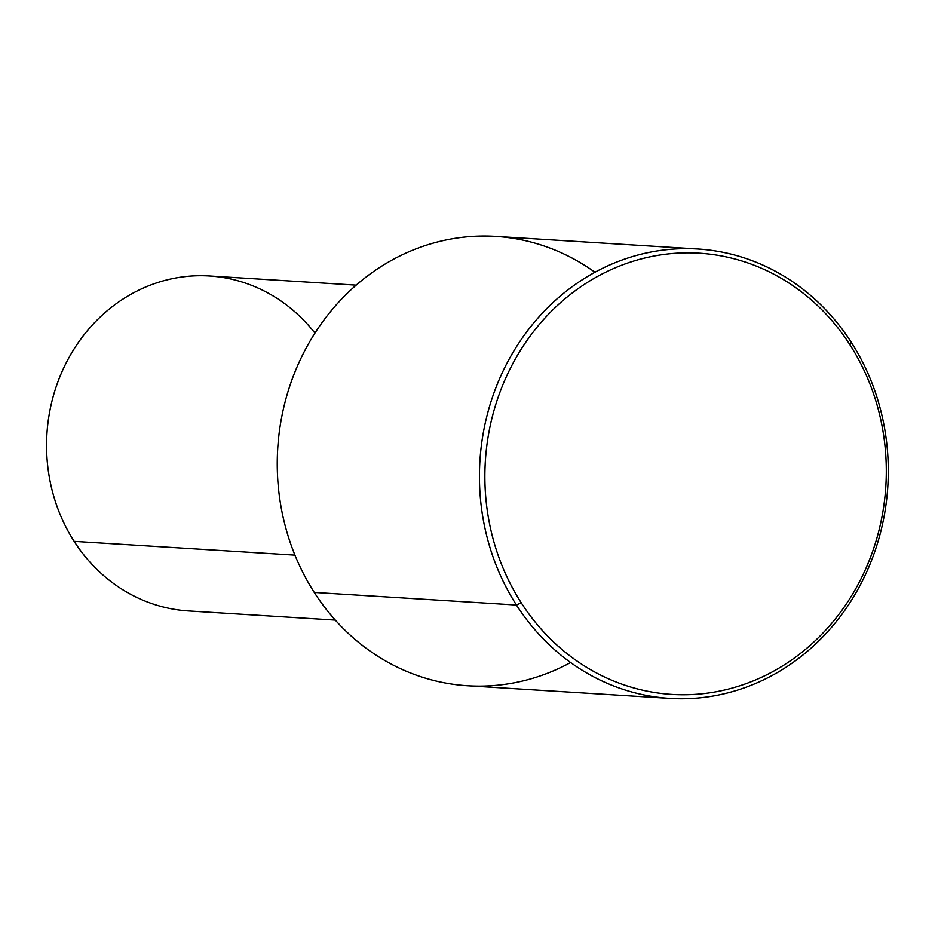 <?xml version="1.0" encoding="UTF-8"?>
<svg xmlns="http://www.w3.org/2000/svg" width="935" height="935" viewBox="0 0 935 935"><rect width="100%" height="100%" fill="white"/><g stroke="black" fill="none" stroke-linecap="round" stroke-linejoin="round"><path stroke-width="1.4" d="M335.291 620.092L188.519 610.941A167.809 152.335 -86.4 0 1 74.157 541.365L294.946 555.133L74.157 541.365A167.809 152.335 -86.4 0 1 66.268 362.733A167.809 152.335 -86.4 0 1 209.405 275.977L356.177 285.128M314.943 333.105A167.809 152.335 93.6 0 0 105.702 312.033A167.809 152.335 93.6 0 0 74.157 541.365M594.941 272.26A225.113 204.344 93.6 0 0 335.396 305.839A225.113 204.344 93.6 0 0 314.265 592.428A225.113 204.344 93.6 0 0 570.607 662.518M669.857 698.363L467.675 685.752A225.113 204.344 -86.4 0 1 314.265 592.428L516.447 605.027A225.113 204.344 -86.4 0 1 566.552 290.96A225.113 204.344 -86.4 0 1 851.294 342.35L849.962 344.84A221.011 200.628 93.6 0 0 570.397 294.396A221.011 200.628 93.6 0 0 521.204 602.748A221.011 200.628 -86.4 0 1 570.397 294.396A221.011 200.628 -86.4 0 1 849.962 344.84A221.011 200.628 -86.4 0 1 800.757 653.203A221.011 200.628 -86.4 0 1 521.204 602.748L516.447 605.027L314.265 592.428A225.113 204.344 -86.4 0 1 303.676 352.787A225.113 204.344 -86.4 0 1 495.69 236.415L697.872 249.014A225.113 204.344 93.6 0 0 505.858 365.398A225.113 204.344 93.6 0 0 516.447 605.027A225.113 204.344 93.6 0 0 669.857 698.363A225.113 204.344 93.6 0 0 861.871 581.979A225.113 204.344 93.6 0 0 851.294 342.35A225.113 204.344 93.6 0 0 697.872 249.014M516.447 605.027L521.204 602.748A221.011 200.628 93.6 0 0 800.757 653.203A221.011 200.628 93.6 0 0 849.962 344.84L851.294 342.35A225.113 204.344 -86.4 0 1 801.178 656.417A225.113 204.344 -86.4 0 1 516.447 605.027"/></g></svg>
